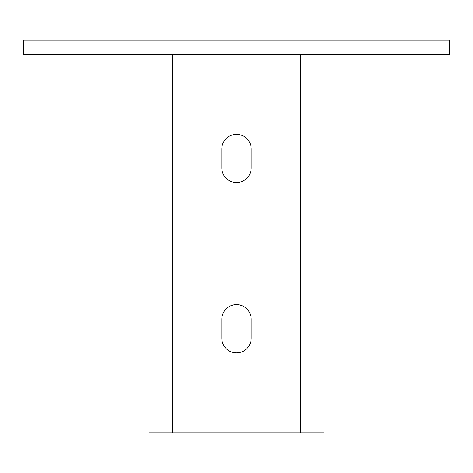 <?xml version="1.0" encoding="UTF-8"?>
<svg xmlns="http://www.w3.org/2000/svg" width="473" height="473" viewBox="0 0 473 473"><rect width="100%" height="100%" fill="white"/><g stroke="black" fill="none" stroke-linecap="round" stroke-linejoin="round"><path stroke-width="0.71" d="M439.89 54.395L439.89 40.205L449.35 40.205L449.35 54.395L23.65 54.395L23.65 40.205L33.11 40.205L33.11 54.395M439.89 40.205L33.11 40.205M251.163 338.195A14.663 14.663 0 0 1 236.5 352.858A14.663 14.663 0 0 1 221.837 338.195A14.663 14.663 0 0 0 236.5 352.858A14.663 14.663 0 0 0 251.163 338.195L251.163 319.275A14.663 14.663 0 0 0 236.5 304.612A14.663 14.663 0 0 0 221.837 319.275A14.663 14.663 0 0 1 236.5 304.612A14.663 14.663 0 0 1 251.163 319.275M221.837 148.995A14.663 14.663 0 0 1 236.5 134.332A14.663 14.663 0 0 1 251.163 148.995A14.663 14.663 0 0 0 236.5 134.332A14.663 14.663 0 0 0 221.837 148.995L221.837 167.915A14.663 14.663 0 0 0 236.5 182.578A14.663 14.663 0 0 0 251.163 167.915A14.663 14.663 0 0 1 236.5 182.578A14.663 14.663 0 0 1 221.837 167.915M148.995 54.395L148.995 432.795L324.005 432.795L324.005 54.395M221.837 319.275L221.837 338.195M251.163 167.915L251.163 148.995M300.355 432.795L300.355 54.395M172.645 432.795L172.645 54.395"/></g></svg>
